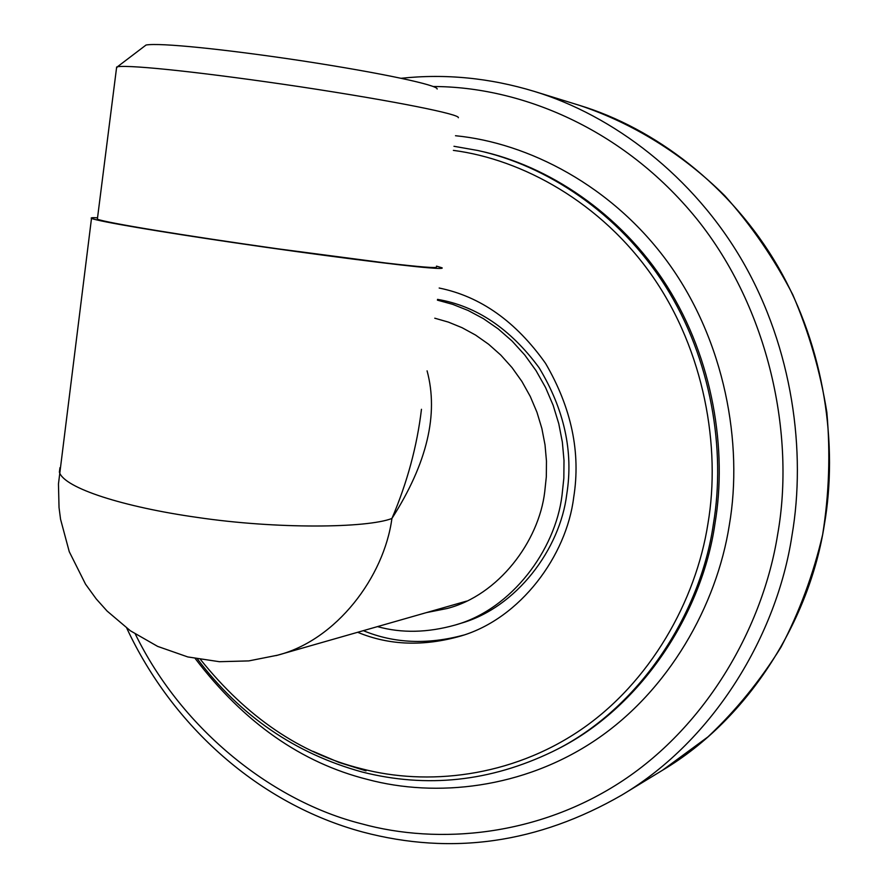 <?xml version="1.0" encoding="UTF-8"?>
<svg xmlns="http://www.w3.org/2000/svg" width="888" height="888" viewBox="0 0 888 888"><rect width="100%" height="100%" fill="white"/><g stroke="black" fill="none" stroke-linecap="round" stroke-linejoin="round"><path stroke-width="1.33" d="M437.151 89.022C438.161 85.337 384.781 73.515 301.62 60.773C224.509 49.162 159.618 42.569 146.054 45.022L144.722 46.043M116.539 68.01L117.505 66.711C132.112 64.702 208.38 73.06 299.756 86.702C398.29 101.621 460.428 114.497 458.341 117.738M97.425 218.626L97.358 219.192C106.571 222.855 184.271 235.609 277.7 248.795L385.725 262.981C420.357 267.011 437.24 268.354 436.374 267.011M436.508 266.134L442.113 267.843C443.012 268.653 438.417 268.631 428.338 267.776C404.662 266.023 315.085 254.656 234.066 242.679C160.106 231.824 97.946 221.334 91.497 218.393C90.332 217.715 92.341 217.516 97.536 217.804M421.467 409.29C417.06 446.22 407.215 482.617 391.919 518.481C366.888 528.171 276.901 529.237 197.114 517.393C124.231 507.115 64.091 488.211 59.385 472.172L59.951 467.687M276.09 655.61L277.556 655.2C336.241 640.226 383.982 577.267 391.919 518.481C427.073 463.447 438.794 414.241 427.084 370.84M439.172 288.034C480.441 296.403 515.906 321.523 545.543 363.359C571.528 407.981 580.907 452.68 573.681 497.469C566.511 555.844 520.534 618.414 461.172 635.919C423.776 646.653 389.266 645.443 357.653 632.278M464.624 602.042L462.404 602.308M434.765 318.204L448.373 322.1L462.06 327.694L475.557 335.065L488.578 344.222L500.832 355.111L512.032 367.599L521.911 381.463L530.269 396.448L536.951 412.232L541.869 428.482L545.021 444.866L546.464 461.061L546.32 476.789L544.733 491.819C538.816 541.78 498.335 595.304 447.186 608.48L426.406 612.609M437.407 300.144L452.747 304.362L468.187 310.511L483.449 318.681L498.19 328.882L512.087 341.059L524.808 355.056L536.041 370.64L545.554 387.512L553.157 405.317L558.763 423.665L562.359 442.157L564.002 460.45L563.836 478.221L562.037 495.193C555.366 550.271 511.499 609.279 455.333 624.997C427.561 632.8 401.62 633.333 377.489 626.606M437.518 299.378C476.423 305.927 510.278 328.704 539.072 367.71C564.346 409.601 573.57 451.803 566.755 494.305C560.117 549.062 516.461 607.736 460.55 623.387L455.333 624.997M463.758 635.064C427.472 644.843 393.995 643.378 363.325 630.658M197.491 659.051C240.171 715.828 295.005 753.468 362.004 771.972C426.773 788.4 490.287 781.618 552.536 751.625C639.238 709.656 700.599 613.808 713.375 524.153C725.807 450.704 711.732 359.396 665.234 285.858C618.714 212.332 545.232 164.99 477.633 150.461L453.968 146.287M453.368 150.383C522.166 159.329 601.032 202.22 652.68 276.545C704.317 350.838 721.023 447.108 707.947 523.654C695.959 600.899 650.094 682.739 580.341 730.114C510.567 777.511 426.64 786.047 361.361 768.708C300.466 753.612 246.875 717.238 200.577 659.595M477.633 150.461L479.698 150.927C547.175 165.423 620.501 212.654 666.921 286.003C713.308 359.363 727.361 450.449 714.951 523.72C702.197 613.164 640.958 708.779 554.434 750.671L552.536 751.625M662.504 770.251L707.947 736.885C735.841 710.611 760.206 680.685 781.029 647.119C799.478 611.821 813.353 574.325 822.632 534.654C829.092 494.205 830.491 453.413 826.839 412.243C820.29 371.439 808.924 332.223 792.74 294.583C773.992 258.364 751.348 225.408 724.775 195.715C682.65 153.957 632.978 123.299 579.664 105.417C654.378 128.083 731.213 185.581 778.199 266.999C825.13 348.473 838.083 445.721 824.319 524.897C809.967 618.292 750.338 718.015 662.504 770.251L621.922 795.004C714.107 740.204 776.889 634.776 791.941 535.753C806.393 451.826 792.64 348.596 743.123 262.226C693.539 175.913 612.653 115.163 534.254 91.386C489.943 77.944 445.598 73.571 401.198 78.277M195.282 658.619C243.978 722.599 301.454 762.892 367.688 779.486C435.575 797.646 523.01 789.021 595.881 739.848C668.708 690.698 716.738 605.516 729.326 525.041C743.367 443.8 724.786 341.125 668.597 263.325C612.387 185.481 527.861 142.768 455.5 135.731M433.122 86.513C520.079 86.602 622.699 127.928 696.403 218.448C769.419 308.858 795.304 435.608 777.655 534.443C762.914 627.228 706.881 725.008 622.788 780.663C538.65 836.352 438.494 845.087 361.238 823.709C274.148 801.775 183.006 731.457 135.353 634.143M146.054 45.022L117.505 66.711M97.358 219.192L116.661 66.977M277.556 655.2L248.795 660.905L219.369 661.704L187.79 656.942L157.631 646.386L130.347 630.758L107.104 611.066L96.193 598.878L85.537 584.182L69.253 551.681L60.562 519.269L59.03 507.525L58.464 483.905L91.497 218.393M466.644 601.098L277.456 655.233M579.664 105.417L534.254 91.386M366.023 770.873L339.094 762.459L313.087 751.359M126.784 628.193C172.594 726.451 259.396 804.162 362.792 832.045C451.859 855.599 538.239 843.245 621.922 795.004"/></g></svg>
